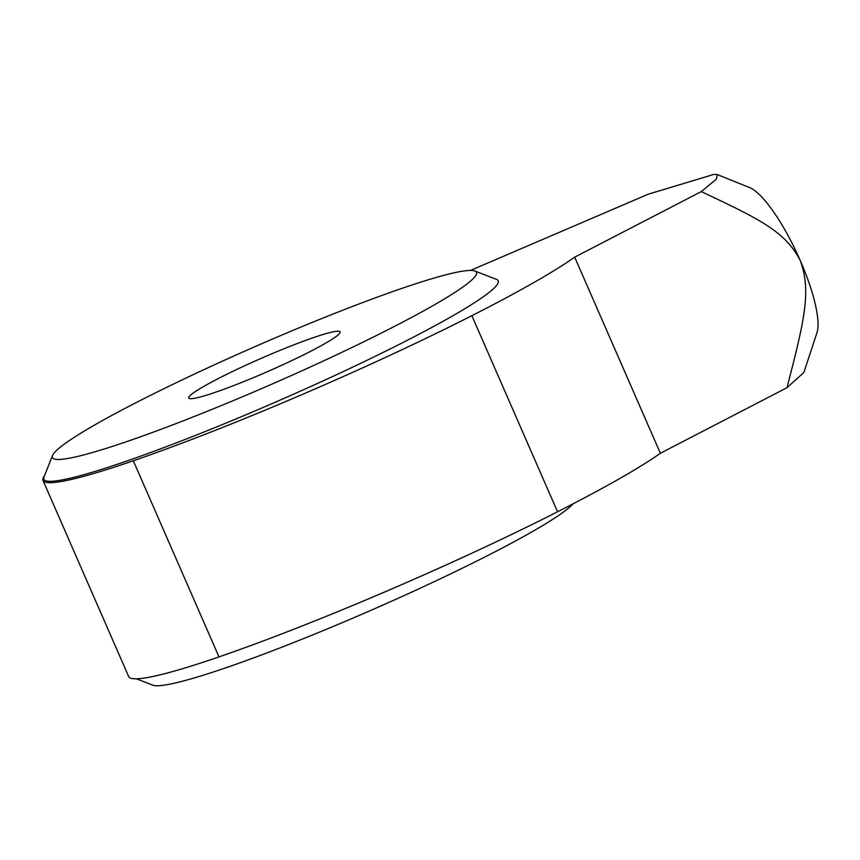 <?xml version="1.0" encoding="UTF-8"?>
<svg xmlns="http://www.w3.org/2000/svg" width="860" height="860" viewBox="0 0 860 860"><rect width="100%" height="100%" fill="white"/><g stroke="black" fill="none" stroke-linecap="round" stroke-linejoin="round"><path stroke-width="1.29" d="M573.082 503.81A231.383 20.565 156.4 0 1 378.056 607.214A231.383 20.565 156.4 0 1 159.971 685.646A231.383 20.565 156.4 0 1 152.844 685.183L136.385 678.809M467.754 270.545A231.383 20.565 -23.6 0 0 239.08 353.664A231.383 20.565 -23.6 0 0 52.514 455.542A231.383 20.565 -23.6 0 0 61.114 459.369A231.383 20.565 -23.6 0 0 308.493 367.822A231.383 20.565 -23.6 0 0 474.892 271.007A231.383 20.565 -23.6 0 0 467.754 270.545M52.514 455.542L43.967 477.096A247.916 22.037 -23.6 0 0 53.18 481.191A247.916 22.037 -23.6 0 0 318.232 383.119A247.916 22.037 -23.6 0 0 496.51 279.382L474.892 271.007M242.756 366.661A82.635 7.342 156.4 0 1 340.162 331.874A82.635 7.342 156.4 0 1 286.111 363.242A82.635 7.342 156.4 0 1 188.705 398.04A82.635 7.342 156.4 0 1 242.756 366.661M717.401 174.601L749.705 187.63A82.635 20.468 65.1 0 1 800.284 260.591A82.635 20.468 65.1 0 1 817 332.551L803.853 372.488L786.975 387.709C804.96 318.372 811.238 290.949 800.284 260.591C785.556 232.178 762.057 220.171 701.298 191.597L716.208 179.256L717.401 174.601L713.983 174.354L648.225 194.199L470.517 270.416M786.975 387.709L660.372 453.263L574.684 257.151A316.007 28.09 156.4 0 1 471.861 315.685A302.451 26.886 156.4 0 1 133.311 460.788A275.189 24.467 156.4 0 1 43 480.45A275.189 24.467 156.4 0 1 44.548 475.612M43 480.45L128.678 676.562A275.189 24.467 -23.6 0 0 218.988 656.9A302.451 26.886 -23.6 0 0 557.538 511.786A316.007 28.09 -23.6 0 0 660.372 453.263M701.298 191.597L574.684 257.151M557.538 511.786L471.861 315.685M218.988 656.9L133.311 460.788"/></g></svg>
